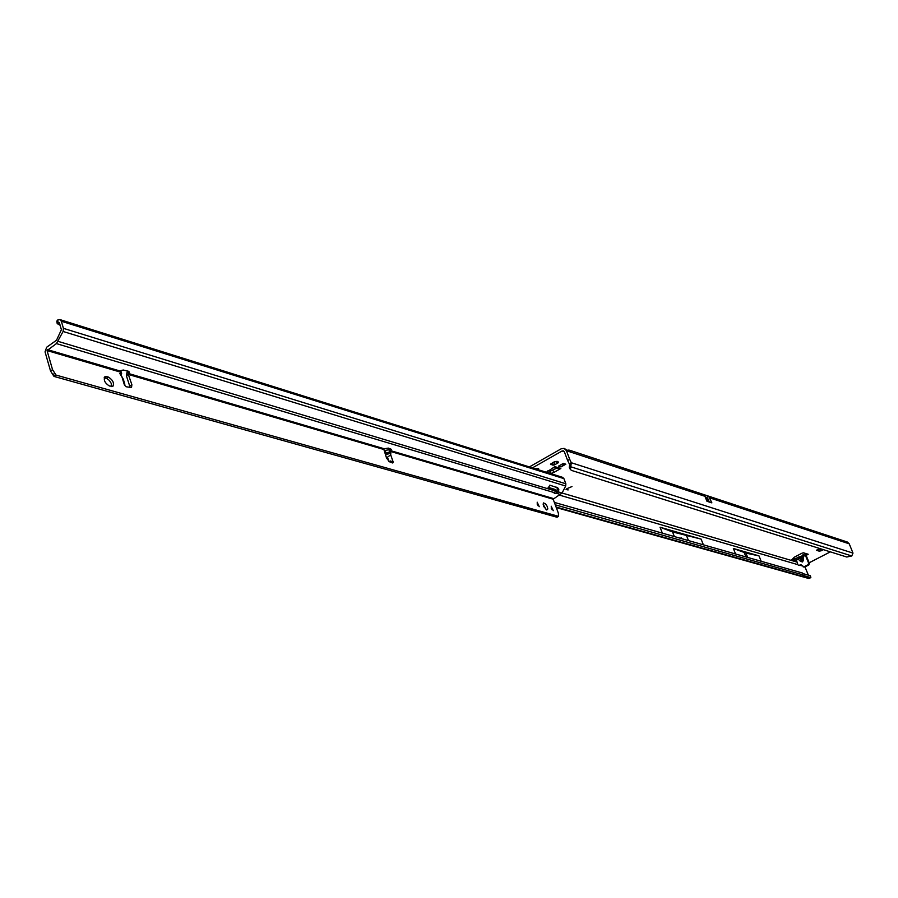 <?xml version="1.0" encoding="UTF-8"?>
<svg xmlns="http://www.w3.org/2000/svg" width="898" height="898" viewBox="0 0 898 898"><rect width="100%" height="100%" fill="white"/><g stroke="black" fill="none" stroke-linecap="round" stroke-linejoin="round"><path stroke-width="1.35" d="M557.445 462.504L555.503 461.594L554.459 462.189L554.324 464.996L558.287 462.739L556.973 461.246M803.014 555.593L802.094 556.524L803.261 556.468L803.205 554.717M799.815 556.872L801.521 557.108L802.958 554.796M802.262 555.379L801.521 557.108L802.217 561.228L801.656 560.139L800.365 561.228L802.453 561.98L803.239 560.565L803.261 556.468L805.416 555.357L805.472 553.538M746.777 557.063L746.474 556.322L746.777 557.063M557.883 461.628L554.807 461.639L550.844 463.896L550.53 464.524L554.324 464.996M552.528 463.121L554.257 461.819M558.287 462.739L558.601 462.111M568.142 450.078L569.624 450.224L570.499 452.177L564.213 448.439M681.402 538.418L681.088 537.633L681.402 538.418M792.934 559.072L794.068 560.868L792.934 559.072L795.886 558.388L797.929 564.786L798.614 565.414L801.027 564.775L803.935 566.829L808.054 564.696L808.627 563.113L805.416 555.357M569.882 451.817L566.413 450.673L564.124 448.405L561.216 448.776L529.393 466.926M556.895 468.083L550.036 471.282L547.948 470.642M818.37 549.363L819.122 551.125L820.996 550.844L820.267 549.093L818.381 549.374M558.938 468.722L560.846 468.498L554.986 466.657L546.512 472.146L550.856 473.471L553.785 472.494L552.966 470.305M560.846 468.498L553.785 472.494M796.01 560.577L794.842 561.183L796.01 560.577M808.222 554.257L806.494 555.144L808.222 554.257L803.497 552.809L802.015 553.19L794.326 557.187L791.407 560.128L794.842 561.183M566.413 450.673L569.702 459.338L567.637 460.506L564.371 451.84L563.338 450.841L562.047 450.998L532.435 467.88M809.177 562.777L830.347 551.855M537.846 469.575L538.62 468.442L535.129 468.722M567.031 488.748L566.402 489.32L568.187 489.904L566.066 489.444L566.93 488.658L571.97 486.57L566.986 488.635M560.981 466.938L565.819 464.199L563.338 463.413L558.5 466.152L560.981 466.938L564.584 463.806M819.773 548.521L816.394 550.272L819.122 551.125M823.32 549.643L820.996 550.844M801.6 556.21L798.086 557.254L798.176 559.106L801.05 557.355L801.656 560.139L799.478 558.006M796.122 558.388L798.636 557.052L799.613 557.703M803.182 566.907L804.72 567.053L808.84 564.932L809.412 563.349L806.348 555.974L805.472 555.503M798.614 565.414L801.409 564.977M706.872 501.14L704.425 494.966L708.735 496.403L711.867 502.869L707.04 501.297M567.637 460.506L570.78 466.792L570.398 469.531L571.678 470.473L846.758 557.018L851.764 555.974L852.988 553.101L849.239 543.818L847.285 542.01L569.702 450.257M706.266 498.008L708.006 498.94L709.196 501.892L707.557 501.207L706.176 497.784L708.735 496.403M569.702 459.338L571.285 462.728L569.231 463.896M808.537 578.424L810.86 577.65L802.801 575.292L802.464 573.025L554.358 502.409M810.67 577.515L810.176 575.663L802.599 573.508M674.364 536.566L672.546 531.93L701.114 539.103L660.041 527.227L662.354 533.143M701.114 539.103L703.381 544.828M733.352 548.454L745.946 553.112L758.978 555.873L733.352 548.454L735.574 553.987M758.978 555.873L761.178 561.272M804.967 566.93L808.368 575.147M567.783 489.881L566.234 489.567M802.958 574.888L555.256 504.822M686.667 536.005L688.474 540.585M694.176 546.298L668.684 539.137M672.546 531.93L660.041 527.227M852.988 553.101L571.285 462.728L570.78 466.792L851.764 555.974M569.658 464.737L569.276 467.488L570.398 469.531M552.988 465.299L552.427 462.638M550.833 463.896L550.53 464.524M745.946 553.112L747.697 557.434M744.206 552.607L745.957 556.94M753.175 562.878L740.738 559.375M707.557 501.207L706.176 497.784M705.592 497.593L707.68 501.342M711.867 502.869L709.196 501.892M704.425 494.966L705.559 497.571M807.201 553.943L806.348 555.974M806.045 553.595L805.461 555.211L806.37 555.323M796.178 560.543L794.068 560.868M796.099 560.363L793.765 559.364M802.105 556.648L802.139 559.892L803.295 559.712M550.036 471.282L550.856 473.471M554.616 467.364L552.113 468.285M546.77 509.997L547.836 508.953L547.174 506.36L545.479 503.812L543.503 502.914L543.717 506.517L546.77 509.997M546.22 509.738L543.043 504.036M553.258 510.681L551.181 506.191L553.258 510.681M552.079 509.727L551.136 508.032M539.249 506.697L537.15 502.162L539.249 506.697M538.104 505.799L537.071 503.946M385.051 453.243L389.71 451.963L390.821 452.85L390.697 454.826L387.476 457.217L386.162 456.835M123.318 379.214L119.793 373.501L121.623 373.579L120.803 375.016M385.893 452.637L385.13 450.437L388.946 449.763L389.788 451.223L391.449 449.37L388.329 448.102L384.243 448.764L383.884 449.494L386.544 458.103L389.418 461.763L392.774 463.009L393.178 462.01L390.439 460.977L389.002 461.55M124.452 385.107L124.844 384.322L124.395 384.939L126.012 386.735L131.512 387.554L131.871 384.714L128.335 374.432L129.256 371.974L128.257 371.2L123.284 370.021L120.938 370.56L120.018 371.985L47.044 350.557L56.417 343.597L63.096 331.474L63.421 328.342L61.345 321.237L59.852 319.565L57.685 320.025L57.113 321.45M111.621 386.589L111.172 383.289L109.388 380.46L107.019 378.608L104.157 377.766M796.784 562.025L562.058 493.013L553.168 499.209L558.343 513.117L558.612 516.361L557.007 517.248L54.015 376.419L50.535 370.975L45.046 351.881L46.685 347.212L56.507 340.252L61.401 329.689L59.335 322.595L57.203 323.594L60.121 325.278M130.176 387.61L126.382 375.69L128.335 374.432L383.884 449.494M391.169 462.414L389.07 461.594M388.329 449.674L389.451 448.529L390.125 450.493L553.404 498.547M106.57 376.576L104.909 376.689C103.36 380 104.853 383.098 109.376 385.983L112.845 386.387C114.394 383.087 112.912 380 108.4 377.104L106.57 376.576L104.606 377.867M558.612 516.361L56.035 375.083L52.544 369.65L47.044 350.557M385.13 450.437L384.31 450.852M390.697 454.826L393.178 462.01L391.988 462.717M555.346 491.868L557.018 491.049L558.5 491.947L558.803 489.354L557.703 487.816L549.823 485.178L548.341 487.805L555.828 490.095L554.257 493.384L556.872 493.395L558.5 491.947L562.058 493.013L565.684 486.031L63.096 331.474M557.018 491.049L557.321 488.456L556.412 487.187M548.106 487.3L554.392 489.23M384.243 448.764L128.526 373.501L127.909 371.121M59.908 319.587L562.619 477.354L563.899 478.612L565.852 483.786L565.684 486.031M556.21 491.644L556.872 493.395L560.621 494.517M128.414 373.658L127.101 371.918L127.819 371.188M126.382 375.69L127.101 371.918M54.015 376.419L56.035 375.083M390.439 460.977L390.54 461.841M801.869 555.918L801.297 557.041M553.898 462.448L554.537 464.154M562.047 450.998L564.326 451.739M556.659 491.431L555.772 491.172M706.4 498.334L707.972 498.839M800.365 561.228L798.176 559.106L796.043 560.217M704.93 496.291L570.971 452.177M849.239 543.818L709.88 497.919M559.533 495.135L797.873 564.651M800.455 565.403L802.139 565.897M809.772 578.391L556.075 507.033M808.627 563.113L809.412 563.349M808.054 564.696L808.84 564.932M803.935 566.829L804.72 567.053M800.275 564.864L801.061 565.089M799.366 565.325L800.152 565.56M554.1 467.723L553.449 467.521M385.264 453.961L390.349 452.278M121.847 376.498L124.395 384.939M47.381 349.614L120.231 371.054L120.837 373.141M389.788 451.223L553.168 499.209M389.71 451.963L388.946 449.763M388.957 461.527L387.476 457.217M557.321 488.456L558.803 489.354M555.783 491.127L58.258 341.408M556.917 487.345L557.703 487.816M554.291 489.163L555.772 490.061M390.406 448.888L390.832 450.1M554.537 492.699L56.417 343.597M63.421 328.342L565.852 483.786M563.899 478.612L61.345 321.237M58.101 322.595L57.685 320.025M129.918 385.972L131.871 384.714M50.535 370.975L52.544 369.65M52.668 374.724L54.688 373.4M53.757 375.948L55.766 374.623M385.545 454.848L390.855 453.086M106.435 378.384L108.4 377.104M802.296 555.323L805.472 553.415M810.378 575.798L810.86 577.65M808.593 578.447L556.277 507.561M554.044 467.185L558.994 468.734M553.235 462.234L553.898 462.436M816.619 550.272L819.908 548.566M120.893 371.166L121.623 373.579M123.295 379.158L124.844 384.322M554.347 489.197L555.828 490.095M57.191 323.572L56.787 321.035"/></g></svg>
